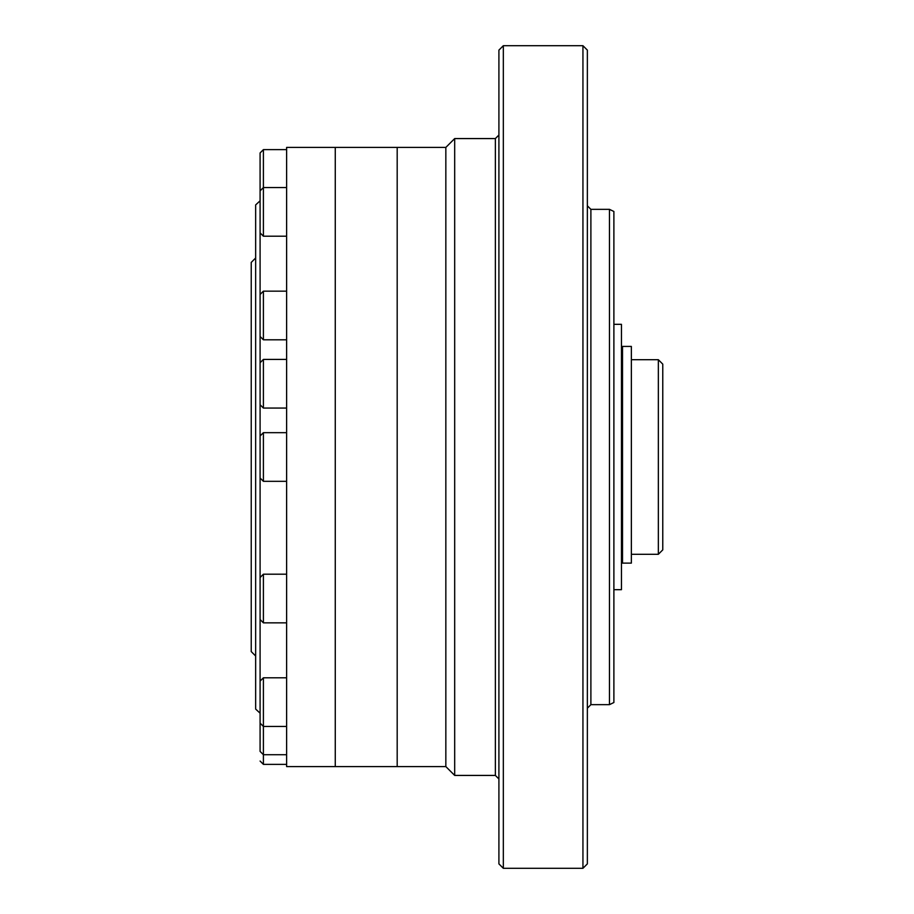 <?xml version="1.0" encoding="UTF-8"?>
<svg xmlns="http://www.w3.org/2000/svg" width="914" height="914" viewBox="0 0 914 914"><rect width="100%" height="100%" fill="white"/><g stroke="black" fill="none" stroke-linecap="round" stroke-linejoin="round"><path stroke-width="1.37" d="M286.619 677.8L263.403 677.8L263.403 754.724L260.09 751.411L260.09 468.059M260.09 211.877L260.09 190.866L263.403 187.553L263.403 236.2L260.09 232.887L260.09 211.877M260.09 325.978L260.09 294.468L263.403 291.155L263.403 339.802L260.09 336.489L260.09 325.978M260.09 404.753L260.09 362.732L263.403 359.419L263.403 408.067L260.09 404.753M260.09 194.968L260.09 152.946L263.403 149.633L263.403 187.553L286.619 187.553M260.09 457L260.09 394.802M260.09 475.189L260.09 435.989L263.403 432.676L263.403 481.324L260.09 478.011L260.09 475.189M445.838 147.417L445.838 766.583L397.19 766.583L397.19 147.417L286.619 147.417L286.619 766.583L335.267 766.583L335.267 147.417L335.267 766.583L397.19 766.583L397.19 147.417L445.838 147.417L454.681 138.574L454.681 775.426L495.365 775.426L495.365 138.574L498.907 135.032M503.328 868.3L498.907 863.879L498.907 50.121L503.328 45.7L503.328 868.3L582.938 868.3L582.938 45.7L503.328 45.7M609.467 209.34L609.467 704.66L613.888 702.512L613.888 211.488L609.467 209.34L590.89 209.34L587.359 205.799M582.938 868.3L587.359 863.879L587.359 50.121L582.938 45.7M613.888 675.732L613.888 238.268M613.888 254.023L613.888 676.691M613.888 324.321L621.451 324.321L621.451 589.679L613.888 589.679M658.343 359.705L662.764 364.126L662.764 549.874L658.343 554.295L658.343 359.705L631.357 359.705M622.514 364.126L621.451 364.126M631.357 554.295L658.343 554.295M622.514 563.127L622.514 346.417L631.357 346.417L631.357 563.127L622.514 563.127M286.619 622.845L263.403 622.845L260.09 619.532M255.657 656.012L251.236 651.591L251.236 262.409L255.657 257.988M260.09 713.183L255.657 709.093L255.657 204.907L260.09 200.817M260.09 372.684L260.09 328.24M260.09 302.705L260.09 222.936M286.619 754.724L263.403 754.724L263.403 764.367L260.09 761.054M609.467 704.66L590.89 704.66L590.89 209.34M286.619 574.198L263.403 574.198L263.403 622.845M286.619 236.2L263.403 236.2M286.619 291.155L263.403 291.155M286.619 339.802L263.403 339.802M286.619 359.419L263.403 359.419M286.619 408.067L263.403 408.067M286.619 149.633L263.403 149.633M286.619 764.367L263.403 764.367M286.619 432.676L263.403 432.676M286.619 481.324L263.403 481.324M590.89 704.66L587.359 708.201M495.365 775.426L498.907 778.968M495.365 138.574L454.681 138.574M445.838 766.583L454.681 775.426M286.619 726.447L263.403 726.447L260.09 723.134M263.403 677.8L260.09 681.113M622.514 549.874L621.451 549.874M263.403 574.198L260.09 577.511"/></g></svg>
